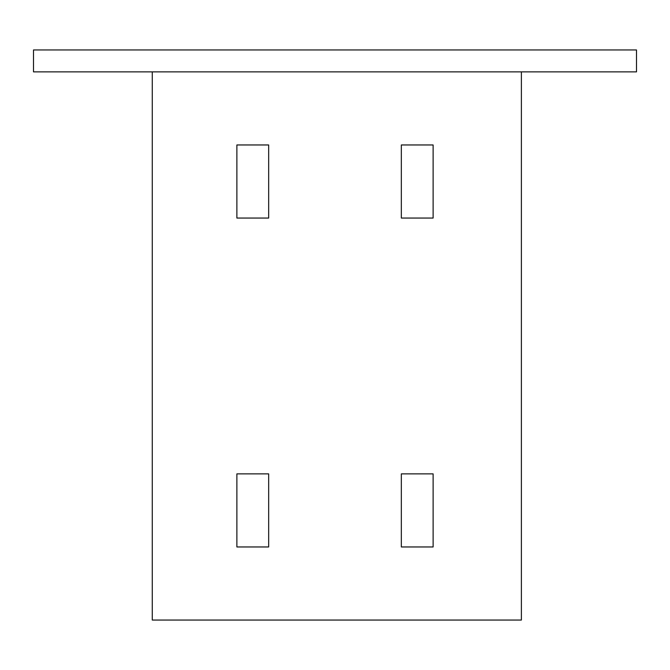 <?xml version="1.0" encoding="UTF-8"?>
<svg xmlns="http://www.w3.org/2000/svg" width="670" height="670" viewBox="0 0 670 670"><rect width="100%" height="100%" fill="white"/><g stroke="black" fill="none" stroke-linecap="round" stroke-linejoin="round"><path stroke-width="1" d="M433.121 546.963L401.33 546.963L401.33 473.874L433.121 473.874L433.121 546.963M433.121 218.052L401.33 218.052L401.33 144.963L433.121 144.963L433.121 218.052M268.67 546.963L236.878 546.963L236.878 473.874L268.67 473.874L268.67 546.963M268.67 218.052L236.878 218.052L236.878 144.963L268.67 144.963L268.67 218.052M521.386 71.874L521.386 620.052L152.274 620.052L152.274 71.874M636.5 49.949L636.5 71.874L33.5 71.874L33.5 49.949L636.5 49.949"/></g></svg>
